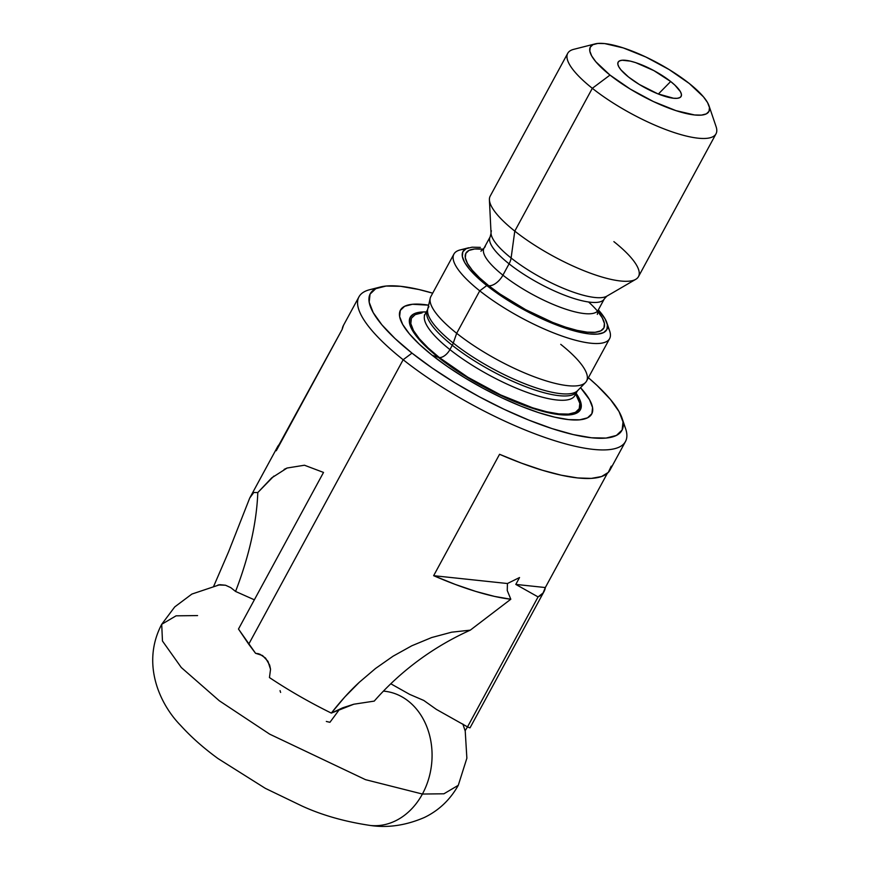 <?xml version="1.0" encoding="UTF-8"?>
<svg xmlns="http://www.w3.org/2000/svg" width="869" height="869" viewBox="0 0 869 869"><rect width="100%" height="100%" fill="white"/><g stroke="black" fill="none" stroke-linecap="round" stroke-linejoin="round"><path stroke-width="1.3" d="M383.414 691.127A67.489 54.465 96.1 0 1 422.41 794.038L443.918 793.788L458.278 785.315L443.918 793.788L422.41 794.038A67.489 54.465 96.1 0 1 371.226 825.55A67.489 54.465 -83.9 0 0 422.41 794.038L365.512 779.667L269.694 734.164L219.303 700.772L181.295 667.522L162.46 641.018L161.71 624.3L176.07 615.828L197.578 615.578M280.068 690.594A33.75 9.081 28.5 0 0 280.644 692.419M326.331 721.433A33.75 9.081 28.5 0 0 329.948 722.28L338.476 710.777M467.533 726.897L465.111 730.731L462.971 724.333M436.347 709.376L423.779 700.447L409.657 694.374L390.789 683.773L409.657 694.374L423.779 700.447L436.347 709.376L467.511 726.886L436.347 709.376M453.911 254.085L430.861 296.546A88.584 23.832 28.5 0 0 456.681 333.294A88.584 23.832 -151.5 0 1 430.231 298.241L427.711 309.201A85.553 23.018 28.5 0 0 453.27 343.049L456.681 333.294L479.742 290.833A88.584 23.832 -151.5 0 1 453.911 254.085A88.584 23.832 -151.5 0 1 465.197 249.229M575.517 393.244A85.205 22.92 -151.5 0 1 452.271 345.297A10.124 5.323 128.4 0 0 453.27 343.049A85.553 23.018 28.5 0 0 575.658 392.104A85.205 22.92 28.5 0 1 575.593 393.19M575.289 393.429A95.329 25.646 -151.5 0 1 542.538 410.733A95.329 25.646 -151.5 0 1 439.334 357.539A10.124 5.323 128.4 0 0 449.925 349.599L452.271 345.297A85.205 22.92 -151.5 0 1 427.429 309.951L425.093 314.252A85.205 22.92 28.5 0 0 449.925 349.599A85.205 22.92 28.5 0 0 573.182 397.546M452.13 367.544L438.454 357.441L426.961 347.567L418.098 338.302L412.199 330.014L409.495 322.996L410.092 317.543L413.959 313.861L420.954 312.08L426.342 311.949A96.828 26.048 28.5 0 0 438.454 357.441L432.175 355.269L447.557 366.62L464.796 377.809L483.229 388.389L502.173 397.948L520.868 406.138L538.628 412.634L554.737 417.174L568.598 419.608L579.677 419.825L587.542 417.826L591.898 413.677L592.56 407.55L589.519 399.675L580.535 387.65A108.831 29.285 -151.5 0 1 556.747 417.631A108.831 29.285 -151.5 0 1 432.175 355.269L438.454 357.441A96.828 26.048 28.5 0 0 543.809 411.613A96.828 26.048 28.5 0 0 576.104 393.266L581.144 403.955L580.546 409.408L576.679 413.101L569.684 414.882L559.832 414.687L547.492 412.525M380.405 286.987L369.705 289.703A151.63 40.8 28.5 0 0 403.162 359.733L411.993 353.118A143.189 38.529 -151.5 0 1 380.405 286.987A143.189 38.529 -151.5 0 1 432.686 293.179L418.934 289.518L400.696 286.325L386.118 286.031L375.777 288.671L370.053 294.124L369.173 302.184L373.17 312.558L381.893 324.821L395.004 338.519L411.993 353.118L403.162 359.733A151.63 40.8 -151.5 0 1 358.962 296.84A151.63 40.8 -151.5 0 1 375.712 288.704M670.683 81.512A35.857 9.646 -151.5 0 1 679.982 97.534A35.857 9.646 -151.5 0 1 628.569 77.048L621.031 69.954L618.847 66.88L617.848 64.284L618.065 62.275L619.499 60.906L622.095 60.243L630.307 61.112L635.619 62.611L653.868 70.606L670.683 81.512L674.941 85.173L680.405 91.669L681.405 94.265L681.187 96.285L679.754 97.654L677.168 98.316L673.518 98.24L657.79 93.809L639.312 84.467L628.569 77.048A35.857 9.646 -151.5 0 1 617.794 63.763A35.857 9.646 -151.5 0 1 636.282 62.84A35.857 9.646 -151.5 0 1 670.683 81.512L658.354 94.026L670.683 81.512M480.34 247.372L472.019 247.198L466.099 248.708L462.829 251.825L462.33 256.431L464.611 262.362L469.597 269.368L477.092 277.2L486.803 285.543L479.742 290.833L486.803 285.543A81.838 22.018 -151.5 0 1 468.749 247.752L460.19 249.924A88.584 23.832 28.5 0 0 479.742 290.833A88.584 23.832 28.5 0 0 569.01 338.367A88.584 23.832 28.5 0 0 609.69 331.089L606.855 322.736A81.838 22.018 -151.5 0 1 569.271 329.449A81.838 22.018 -151.5 0 1 486.803 285.543L498.361 294.08L525.191 310.45L553.499 323.789L578.96 332.099L589.388 333.924L597.72 334.087L603.629 332.588L606.899 329.47L607.398 324.854L605.117 318.934L598.339 309.875A81.838 22.018 -151.5 0 1 606.855 322.736M588.585 301.999A78.46 21.106 -151.5 0 1 583.338 331.621A78.46 21.106 -151.5 0 1 488.791 285.749A13.502 7.093 128.4 0 0 502.923 275.169A64.958 17.478 28.5 0 0 596.884 311.721M603.043 300.392A64.958 17.478 -151.5 0 1 509.071 263.828L502.923 275.169L509.071 263.828A64.958 17.478 -151.5 0 1 490.138 236.889L483.979 248.219A64.958 17.478 28.5 0 0 502.923 275.169A64.958 17.478 28.5 0 0 560.939 307.496A64.958 17.478 28.5 0 0 598.154 310.211L597.329 314.393M595.102 43.895A67.489 18.162 -151.5 0 1 689.269 83.489L669.043 69.509L645.863 57.017L623.258 47.914L604.661 43.58L597.796 43.45L592.919 44.688L590.214 47.263L589.801 51.065L591.691 55.953L595.797 61.732L609.995 75.071L592.321 88.301L609.995 75.071A67.489 18.162 -151.5 0 1 595.102 43.895L573.714 49.337A84.369 22.703 28.5 0 0 592.321 88.301L514.785 231.111L592.321 88.301A84.369 22.703 -151.5 0 1 567.729 53.302L490.192 196.122A84.369 22.703 28.5 0 0 514.785 231.111L511.113 258.006L514.785 231.111A84.369 22.703 -151.5 0 1 489.41 199.859L491.039 233.272A66.772 17.967 28.5 0 0 511.113 258.006A13.502 7.093 -51.6 0 1 509.071 263.828A13.502 7.093 128.4 0 0 511.113 258.006A66.772 17.967 28.5 0 0 605.139 296.916M284.13 469.379L287.096 468.022L304.465 465.23L323.518 472.432L238.486 629.037L248.719 644.19L403.162 359.733L248.719 644.19L255.551 653.292L258.669 653.76M358.962 296.84L343.451 325.408A151.63 40.8 28.5 0 0 342.18 329.362L276.266 450.75A151.63 40.8 -151.5 0 1 277.548 446.796L249.729 498.035L228.59 551.772L213.655 586.358L228.59 551.772L249.729 498.035L253.791 492.484L257.8 492.549L273.865 476.082M277.548 446.796A151.63 40.8 -151.5 0 1 280.166 443.57M519.543 577.537L515.806 584.413L538.074 596.916L467.511 726.886L469.51 727.744L467.511 726.886L538.074 596.916L515.806 584.413L545.33 587.542A151.63 40.8 -151.5 0 1 544.048 591.496A151.63 40.8 -151.5 0 1 538.074 596.916L543.071 592.995L545.33 587.542L515.806 584.413L519.543 577.537L507.442 583.523L519.543 577.537M259.712 654.096L265.523 658.05L269.672 665.143L270.541 669.293L269.455 677.559A151.63 40.8 28.5 0 0 331.328 713.091L342.755 707.79L353.813 704.216L374.235 701.109L353.813 704.216L331.328 713.091C340.865 700.892 350.24 690.583 359.44 682.165L375.527 668.478L393.092 656.182L411.83 645.765L431.665 637.542L451.652 632.187L470.303 630.144A301.391 289.855 -140.2 0 0 374.235 701.109A301.391 289.855 39.8 0 1 470.303 630.144L510.809 599.23L507.257 590.507L507.442 583.523L433.642 575.68L499.556 454.291A151.63 40.8 28.5 0 0 609.962 470.107L625.474 441.539A151.63 40.8 -151.5 0 1 538.595 435.184A151.63 40.8 -151.5 0 1 403.162 359.733A151.63 40.8 28.5 0 0 555.975 441.094A151.63 40.8 28.5 0 0 625.604 428.645L622.063 418.195A143.189 38.529 -151.5 0 1 556.301 429.949A143.189 38.529 -151.5 0 1 411.993 353.118L432.23 368.065L454.911 382.784L479.177 396.698L504.085 409.288L528.7 420.053L552.054 428.602L573.258 434.587L591.496 437.78L606.073 438.074L616.414 435.434L622.139 429.981L623.019 421.921L619.021 411.548L610.299 399.284L597.188 385.586L588.389 377.722A143.189 38.529 -151.5 0 1 622.063 418.195M249.729 498.035L253.791 492.484L257.8 492.549A301.391 158.462 -51.6 0 1 235.564 591.441L254.356 599.806L235.564 591.441A301.391 158.462 128.4 0 0 257.8 492.549L271.725 477.863L287.096 468.022L304.465 465.23L323.518 472.432L238.486 629.037L255.551 653.292L262.525 655.519L267.956 661.32L270.541 669.293L269.455 677.559A151.63 40.8 -151.5 0 0 331.328 713.091L344.743 697.047L359.44 682.165L375.527 668.478L393.092 656.182L411.83 645.765L431.665 637.542L451.652 632.187L470.303 630.144L510.809 599.23A151.63 40.8 -151.5 0 1 433.642 575.68L499.556 454.291L521.606 463.199L542.375 470.238L561.265 475.202L577.733 477.95L591.3 478.395L601.587 476.527L608.3 472.41L611.244 466.153M465.111 730.731L462.84 724.018M465.197 730.579L466.87 758.202L458.278 785.315C450.131 799.773 438.845 810.484 424.43 817.457C405.986 825.409 387.954 828.081 370.313 825.463C344.7 821.65 321.921 815.165 301.977 806.008L265.306 788.335L218.01 758.561C203.563 748.024 191.126 737.021 180.719 725.517C159.983 704.542 140.908 663.786 161.71 624.3L174.745 606.899L191.875 594.07L219.857 584.685L225.549 585.239L230.752 587.629L235.564 591.441L230.752 587.629L225.549 585.239L218.097 584.924M607.344 473.333L545.33 587.542L607.344 473.333M623.182 423.073A151.63 40.8 -151.5 0 1 625.474 441.539M609.995 75.071L630.21 89.051L653.39 101.543L676.006 110.645L694.592 114.969L701.468 115.11L706.345 113.872L709.039 111.297L709.452 107.495L707.572 102.607L703.456 96.828L689.269 83.489A67.489 18.162 -151.5 0 1 708.995 105.746A67.489 18.162 -151.5 0 1 678.005 111.286A67.489 18.162 -151.5 0 1 609.995 75.071M613.883 241.636A84.369 22.703 -151.5 0 1 635.76 279.318A84.369 22.703 -151.5 0 1 514.785 231.111A84.369 22.703 28.5 0 0 590.138 273.094A84.369 22.703 28.5 0 0 638.476 276.635L716.013 133.815A84.369 22.703 -151.5 0 1 667.685 130.285A84.369 22.703 -151.5 0 1 592.321 88.301A84.369 22.703 28.5 0 0 677.342 133.565A84.369 22.703 28.5 0 0 716.089 126.646L708.995 105.746M491.409 230.817A66.772 17.967 28.5 0 0 511.113 258.006A66.772 17.967 28.5 0 0 606.855 296.155L604.313 298.882A64.958 17.478 -151.5 0 1 567.099 296.155A64.958 17.478 -151.5 0 1 509.071 263.828A64.958 17.478 -151.5 0 1 489.54 239.779M485.25 246.709A64.958 17.478 28.5 0 0 502.923 275.169A13.502 7.093 -51.6 0 1 488.791 285.749A78.46 21.106 -151.5 0 1 483.327 249.229L474.604 248.99L468.934 250.435L465.806 253.422L465.317 257.843L467.511 263.524L472.291 270.248L479.471 277.754L488.791 285.749L499.871 293.939L525.593 309.625L552.727 322.432L565.523 327.113L577.146 330.383L587.14 332.143L595.124 332.295L600.794 330.85L603.933 327.863L604.411 323.442L602.217 317.772L597.438 311.048M560.733 344.341A88.584 23.832 -151.5 0 1 585.489 382.534A88.584 23.832 -151.5 0 1 456.681 333.294A88.584 23.832 28.5 0 0 535.804 377.374A88.584 23.832 28.5 0 0 586.553 381.089L609.614 338.628A88.584 23.832 -151.5 0 1 558.865 334.913A88.584 23.832 -151.5 0 1 479.742 290.833L456.681 333.294L453.27 343.049A10.124 5.323 -51.6 0 1 452.271 345.297L449.925 349.599A10.124 5.323 -51.6 0 1 439.334 357.539L428.015 347.817L419.282 338.693L413.481 330.524L410.82 323.626L411.406 318.26L415.219 314.621L422.106 312.873M607.55 326.516A88.584 23.832 -151.5 0 1 609.614 338.628M343.527 325.278L342.18 329.362L279.134 444.57M433.642 575.68L507.442 583.523L507.257 590.507L510.809 599.23L494.461 596.395L475.799 591.431L455.345 584.457L433.642 575.68M432.175 355.269L419.26 344.167L409.299 333.75L402.662 324.43L399.631 316.555L400.294 310.429L404.65 306.279L412.514 304.28L428.634 305.171A108.831 29.285 -151.5 0 0 432.175 355.269M467.468 377.494L500.729 395.417L517.359 402.705L533.153 408.473M575.691 394.026L579.819 403.335L579.232 408.702L575.43 412.341L568.532 414.089L558.832 413.894L546.688 411.765L532.578 407.789L500.642 394.928L467.902 377.276L439.334 357.539M426.69 312.329A85.205 22.92 28.5 0 0 449.925 349.599A85.205 22.92 28.5 0 0 526.038 391.995A85.205 22.92 28.5 0 0 574.854 395.569L577.19 391.267A85.205 22.92 -151.5 0 1 528.374 387.693A85.205 22.92 -151.5 0 1 452.271 345.297A85.205 22.92 -151.5 0 1 427.461 317.511M577.374 390.887A85.205 22.92 -151.5 0 1 577.19 391.267L577.668 390.615A85.553 23.018 28.5 0 1 453.27 343.049A85.553 23.018 28.5 0 1 428.917 306.681M161.71 624.3L162.46 641.018L181.295 667.522L219.303 700.772L269.694 734.164L365.512 779.667L422.41 794.038A67.489 54.465 -83.9 0 0 386.846 691.539M384.685 691.246L383.457 691.083M574.442 396.221L574.854 395.569M470.031 727.831L544.048 591.496M635.76 279.318L606.855 296.155M491.039 233.272L490.138 236.889M598.154 310.211L604.313 298.882M483.979 248.219L480.926 251.195M424.354 315.132L425.093 314.252M427.711 309.201L427.429 309.951M585.489 382.534L577.668 390.615"/></g></svg>
